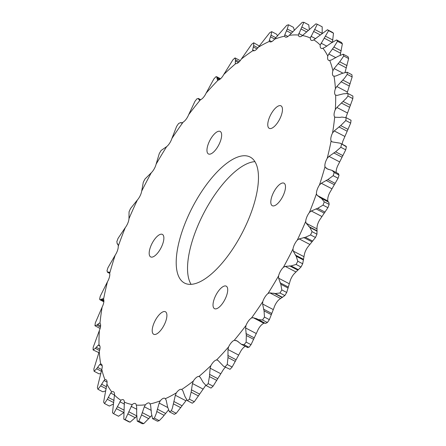 <?xml version="1.0" encoding="UTF-8"?>
<svg xmlns="http://www.w3.org/2000/svg" width="446" height="446" viewBox="0 0 446 446"><rect width="100%" height="100%" fill="white"/><g stroke="black" fill="none" stroke-linecap="round" stroke-linejoin="round"><path stroke-width="0.67" d="M152.577 242.457A12.689 5.001 117.5 0 1 162.383 234.401A12.689 5.001 117.5 0 1 160.476 248.862A12.689 5.001 117.5 0 1 150.67 256.918A12.689 5.001 117.5 0 1 152.577 242.457M210.356 139.498A12.689 5.001 117.5 0 1 220.162 131.442A12.689 5.001 117.5 0 1 218.256 145.903A12.689 5.001 117.5 0 1 208.449 153.959A12.689 5.001 117.5 0 1 210.356 139.498M271.162 113.892A12.689 5.001 117.5 0 1 280.974 105.836A12.689 5.001 117.5 0 1 279.068 120.297A12.689 5.001 117.5 0 1 269.261 128.353A12.689 5.001 117.5 0 1 271.162 113.892M274.195 191.245A12.689 5.001 117.5 0 1 284.002 183.189A12.689 5.001 117.5 0 1 282.101 197.65A12.689 5.001 117.5 0 1 272.289 205.706A12.689 5.001 117.5 0 1 274.195 191.245M216.416 294.204A12.689 5.001 117.5 0 1 226.222 286.148A12.689 5.001 117.5 0 1 224.321 300.61A12.689 5.001 117.5 0 1 214.509 308.665A12.689 5.001 117.5 0 1 216.416 294.204M155.604 319.81A12.689 5.001 117.5 0 1 165.416 311.754A12.689 5.001 117.5 0 1 163.509 326.216A12.689 5.001 117.5 0 1 153.703 334.271A12.689 5.001 117.5 0 1 155.604 319.81M191.083 284.353A71.031 27.981 117.5 0 1 206.548 208.02A71.031 27.981 117.5 0 1 254.917 161.647M195.22 202.127A71.031 27.981 117.5 0 1 250.117 157.037A71.031 27.981 117.5 0 1 239.452 237.98A71.031 27.981 117.5 0 1 184.555 283.071A71.031 27.981 117.5 0 1 195.22 202.127M289.259 35.334L302.249 22.356A220.229 86.758 -62.5 0 1 303.854 22.3L298.391 35.022A204.446 80.542 -62.5 0 0 289.259 35.334A8.441 3.323 117.5 0 1 285.379 37.057A8.441 3.323 117.5 0 1 284.632 36.154A204.446 80.542 -62.5 0 0 274.446 39.254A8.441 3.323 117.5 0 1 269.841 41.796A8.441 3.323 117.5 0 1 269.367 41.394A204.446 80.542 -62.5 0 0 258.357 47.215A8.441 3.323 117.5 0 1 253.038 50.677A8.441 3.323 117.5 0 1 252.943 50.627A204.446 80.542 -62.5 0 0 241.353 59.039A8.441 3.323 117.5 0 1 235.722 63.639A204.446 80.542 -62.5 0 0 223.808 74.454A8.441 3.323 117.5 0 1 223.702 74.655A8.441 3.323 117.5 0 1 218.094 80.152A204.446 80.542 -62.5 0 0 206.124 93.125A8.441 3.323 117.5 0 1 205.444 94.452A8.441 3.323 117.5 0 1 200.444 99.787A204.446 80.542 -62.5 0 0 188.691 114.633A8.441 3.323 117.5 0 1 187.51 117.097A8.441 3.323 117.5 0 1 183.172 122.109A204.446 80.542 -62.5 0 0 171.894 138.494A8.441 3.323 117.5 0 1 170.3 142.09A8.441 3.323 117.5 0 1 166.665 146.617A204.446 80.542 -62.5 0 0 156.117 164.178A8.441 3.323 117.5 0 1 154.199 168.878A8.441 3.323 117.5 0 1 151.294 172.769A204.446 80.542 -62.5 0 0 141.7 191.105A8.441 3.323 117.5 0 1 139.57 196.853A8.441 3.323 117.5 0 1 137.39 199.975A204.446 80.542 -62.5 0 0 128.978 218.685A8.441 3.323 117.5 0 1 126.736 225.392A8.441 3.323 117.5 0 1 125.276 227.633A204.446 80.542 -62.5 0 0 118.229 246.292A8.441 3.323 117.5 0 1 115.982 253.863A8.441 3.323 117.5 0 1 115.219 255.118A204.446 80.542 -62.5 0 0 109.694 273.314A8.441 3.323 117.5 0 1 107.553 281.621A8.441 3.323 117.5 0 1 107.441 281.822A204.446 80.542 -62.5 0 0 103.561 299.149A8.441 3.323 117.5 0 1 102.123 307.143A204.446 80.542 -62.5 0 0 99.976 323.216A8.441 3.323 117.5 0 1 99.374 330.519A204.446 80.542 -62.5 0 0 99.006 344.975A8.441 3.323 117.5 0 1 99.073 345.003A8.441 3.323 117.5 0 1 99.257 351.431A204.446 80.542 -62.5 0 0 100.684 363.947A8.441 3.323 117.5 0 1 101.242 364.098A8.441 3.323 117.5 0 1 101.783 369.405A204.446 80.542 -62.5 0 0 104.966 379.702A8.441 3.323 117.5 0 1 106.092 379.802A8.441 3.323 117.5 0 1 106.889 384.045A204.446 80.542 -62.5 0 0 111.756 391.889A8.441 3.323 117.5 0 1 113.513 391.772A8.441 3.323 117.5 0 1 114.466 395.022A204.446 80.542 -62.5 0 0 120.905 400.24A8.441 3.323 117.5 0 1 123.347 399.739A8.441 3.323 117.5 0 1 124.334 402.086A204.446 80.542 -62.5 0 0 132.211 404.567A8.441 3.323 117.5 0 1 135.361 403.53A8.441 3.323 117.5 0 1 136.281 405.091A204.446 80.542 -62.5 0 0 145.418 404.773A8.441 3.323 117.5 0 1 149.293 403.05A8.441 3.323 117.5 0 1 150.04 403.953A204.446 80.542 -62.5 0 0 160.231 400.854A8.441 3.323 117.5 0 1 164.836 398.311A8.441 3.323 117.5 0 1 165.304 398.713A204.446 80.542 -62.5 0 0 176.315 392.893A8.441 3.323 117.5 0 1 181.633 389.43A8.441 3.323 117.5 0 1 181.728 389.481A204.446 80.542 -62.5 0 0 193.324 381.068A8.441 3.323 117.5 0 1 198.949 376.469A204.446 80.542 -62.5 0 0 210.863 365.653A8.441 3.323 117.5 0 1 216.583 359.955A204.446 80.542 -62.5 0 0 228.547 346.982A8.441 3.323 117.5 0 1 234.228 340.32A204.446 80.542 -62.5 0 0 245.986 325.474A8.441 3.323 117.5 0 1 251.499 317.998A204.446 80.542 -62.5 0 0 262.778 301.613A8.441 3.323 117.5 0 1 268.007 293.49A204.446 80.542 -62.5 0 0 278.56 275.929A8.441 3.323 117.5 0 1 283.383 267.338A204.446 80.542 -62.5 0 0 292.972 249.002A8.441 3.323 117.5 0 1 297.281 240.132A204.446 80.542 -62.5 0 0 305.694 221.422A8.441 3.323 117.5 0 1 309.396 212.474A204.446 80.542 -62.5 0 0 316.443 193.815A8.441 3.323 117.5 0 1 319.453 184.99A204.446 80.542 -62.5 0 0 324.978 166.793A8.441 3.323 117.5 0 1 327.23 158.285A204.446 80.542 -62.5 0 0 331.11 140.958A8.441 3.323 117.5 0 1 332.554 132.964A204.446 80.542 -62.5 0 0 334.701 116.897A8.441 3.323 117.5 0 1 335.303 109.588A204.446 80.542 -62.5 0 0 335.665 95.132A8.441 3.323 117.5 0 1 335.604 95.104A8.441 3.323 117.5 0 1 335.414 88.676A204.446 80.542 -62.5 0 0 333.993 76.16A8.441 3.323 117.5 0 1 333.43 76.01A8.441 3.323 117.5 0 1 332.889 70.702A204.446 80.542 -62.5 0 0 329.711 60.405A8.441 3.323 117.5 0 1 328.579 60.305A8.441 3.323 117.5 0 1 327.782 56.062A204.446 80.542 -62.5 0 0 322.915 48.218A8.441 3.323 117.5 0 1 321.159 48.335A8.441 3.323 117.5 0 1 320.211 45.085A204.446 80.542 -62.5 0 0 313.767 39.867A8.441 3.323 117.5 0 1 311.33 40.369A8.441 3.323 117.5 0 1 310.338 38.022A204.446 80.542 -62.5 0 0 302.46 35.541A8.441 3.323 117.5 0 1 299.316 36.578A8.441 3.323 117.5 0 1 298.391 35.022M274.446 39.254L286.75 25.327A220.229 86.758 -62.5 0 1 288.534 24.781L287.263 29.018L284.771 34.855L284.632 36.154M259.399 46.072L253.724 42.788L253.668 45.576L252.659 49.93L252.943 50.627M258.357 47.215L269.769 32.686A220.229 86.758 -62.5 0 1 271.703 31.66L271.045 35.223L269.289 40.385L269.367 41.394M223.808 74.454L232.918 59.809A220.229 86.758 -62.5 0 1 235.009 57.913L235.521 59.848L235.243 63.282L235.99 63.666M241.353 59.039L251.689 44.266A220.229 86.758 -62.5 0 1 253.724 42.788M206.124 93.125L213.863 78.97A220.229 86.758 -62.5 0 1 215.964 76.695L216.645 76.712L217.503 80.18M217.576 80.208L218.094 80.152M199.641 100.127L200.444 99.787L198.565 98.806L199.641 100.127L199.178 100.027M171.894 138.494L176.633 126.363A220.229 86.758 -62.5 0 1 178.617 123.486L180.574 122.617L182.247 122.795L183.172 122.109M156.117 164.178L159.289 153.535A220.229 86.758 -62.5 0 1 161.14 150.453L166.665 146.617M141.7 191.105L143.305 182.23A220.229 86.758 -62.5 0 1 144.989 179.008L151.294 172.769M128.978 218.685L129.056 211.805A220.229 86.758 -62.5 0 1 130.533 208.522L137.39 199.975M118.229 246.292L118.274 245.116L117.214 243.767L116.846 241.604A220.229 86.758 -62.5 0 1 118.084 238.326L125.276 227.633M109.694 273.314L109.526 272.439L107.865 272.233L106.951 270.956A220.229 86.758 -62.5 0 1 107.921 267.762L115.219 255.118M103.561 299.149L103.193 298.597L100.01 299.796L99.597 299.21A220.229 86.758 -62.5 0 1 100.278 296.172L107.441 281.822M100.099 323.356L99.419 323.004L99.976 323.216L99.419 323.004L96.793 325.117L94.942 325.736A220.229 86.758 -62.5 0 1 95.321 322.915L102.123 307.143M99.006 344.975L98.282 345.115L95.321 348.359L93.097 349.937A220.229 86.758 -62.5 0 1 93.158 347.401L99.374 330.519M100.684 363.947L99.82 364.438L96.615 368.758L94.095 371.273A220.229 86.758 -62.5 0 1 93.844 369.076L99.257 351.431M104.966 379.702L103.99 380.538L100.645 385.857L97.919 389.269A220.229 86.758 -62.5 0 1 97.362 387.462L101.783 369.405M145.418 404.773L144.309 406.78L141.421 415.282L138.862 421.102L143.751 423.644L151.629 415.588M160.231 400.854L159.172 403.061L156.161 413.832L154.361 418.131L159.25 420.673L162.612 417.194L168.398 410.041M176.315 392.893L175.345 395.262L172.385 408.151L171.342 410.772L176.231 413.314L186.601 399.928M193.324 381.068L192.46 383.554L191.133 392.145L189.422 399.192L194.311 401.735L204.647 386.961A8.441 3.323 117.5 0 1 205.751 385.389M342.16 144.209A8.441 3.323 117.5 0 1 343.877 138.857L350.679 123.085L345.789 120.543L340.722 125.582L334.232 130.923L332.554 132.964M345.884 117.532A8.441 3.323 117.5 0 1 346.626 115.481L352.842 98.599L347.952 96.057L346.224 98.382L336.853 107.464L335.303 109.588M347.027 93.292L352.156 76.924L347.267 74.382L344.451 78.306L336.808 86.518L335.414 88.676M345.076 72.319L348.638 58.538L343.749 55.995L339.958 61.487L334.104 68.567L332.889 70.702M322.157 33.444L322.196 26.816L317.307 24.274A220.229 86.758 -62.5 0 0 315.924 23.839L302.46 35.541M309.346 29.547L308.743 24.842L303.854 22.3M294.371 30.412L293.429 27.323L288.534 24.781M277.596 35.959L276.592 34.208L271.703 31.66M93.097 349.937L98.973 352.714M94.095 371.273L98.984 373.815L100.924 373.681M97.919 389.269L102.809 391.811L105.802 390.886M106.889 384.045L103.628 402.141A220.229 86.758 -62.5 0 0 104.481 403.524L109.376 406.066L113.485 403.959M111.756 391.889L110.697 393.06L114.466 395.017L112.509 412.795A220.229 86.758 -62.5 0 0 113.641 413.715L118.53 416.257L123.865 412.539M132.211 404.567L125.187 419.619A220.229 86.758 -62.5 0 1 123.804 419.184L128.693 421.726A220.229 86.758 -62.5 0 0 130.076 422.161L137.045 416.057M138.862 421.102A220.229 86.758 -62.5 0 1 137.256 421.158L142.146 423.7A220.229 86.758 -62.5 0 0 143.751 423.644M154.361 418.131A220.229 86.758 -62.5 0 1 152.571 418.677L157.466 421.219A220.229 86.758 -62.5 0 0 159.25 420.673M171.342 410.772A220.229 86.758 -62.5 0 1 169.408 411.792L174.297 414.34A220.229 86.758 -62.5 0 0 176.231 413.314M189.422 399.192A220.229 86.758 -62.5 0 1 187.381 400.67L192.276 403.212A220.229 86.758 -62.5 0 0 194.311 401.735M210.991 388.087L205.684 385.355L210.991 388.087A220.229 86.758 -62.5 0 0 213.082 386.191L222.192 371.546A8.441 3.323 117.5 0 1 225.431 367.242M230.036 369.305L223.613 366.3L230.036 369.305A220.229 86.758 -62.5 0 0 232.137 367.03L239.876 352.875A8.441 3.323 117.5 0 1 245.289 346.33M247.435 347.194L248.974 347.283A220.229 86.758 -62.5 0 0 251.037 344.68L257.309 331.367A8.441 3.323 117.5 0 1 262.828 323.891L263.753 323.205L265.097 323.121M267.383 322.514L262.493 319.972A220.229 86.758 -62.5 0 0 264.472 317.095L269.367 319.637A220.229 86.758 -62.5 0 1 267.383 322.514L265.493 323.428L256.433 318.6M269.367 319.637L274.106 307.506A8.441 3.323 117.5 0 1 279.335 299.383L284.86 295.547A220.229 86.758 -62.5 0 0 286.711 292.464L289.883 281.822A8.441 3.323 117.5 0 1 294.706 273.231L301.011 266.992A220.229 86.758 -62.5 0 0 302.695 263.77L304.3 254.895A8.441 3.323 117.5 0 1 308.61 246.025L315.467 237.478A220.229 86.758 -62.5 0 0 316.944 234.195L317.022 227.315A8.441 3.323 117.5 0 1 320.724 218.367L327.916 207.674A220.229 86.758 -62.5 0 0 329.154 204.396L328.836 202.25L321.443 198.409L324.264 201.854L329.154 204.396M328.395 202.088L327.726 200.884L327.771 199.708A8.441 3.323 117.5 0 1 330.781 190.882L338.079 178.238A220.229 86.758 -62.5 0 0 339.049 175.044L338.135 173.767M336.284 172.585A8.441 3.323 117.5 0 1 338.559 164.178L345.722 149.828A220.229 86.758 -62.5 0 0 346.403 146.79L345.99 146.204L340.198 143.188L346.403 146.79M351.058 120.264L345.706 117.437L351.058 120.264A220.229 86.758 -62.5 0 1 350.679 123.085M352.842 98.599A220.229 86.758 -62.5 0 0 352.903 96.063L348.014 93.521A220.229 86.758 -62.5 0 1 347.952 96.057M352.156 76.924A220.229 86.758 -62.5 0 0 351.905 74.727L347.016 72.185A220.229 86.758 -62.5 0 1 347.267 74.382M348.638 58.538A220.229 86.758 -62.5 0 0 348.081 56.731L343.191 54.189A220.229 86.758 -62.5 0 1 343.749 55.995M340.198 55.114L342.372 43.859A220.229 86.758 -62.5 0 0 341.519 42.476L336.624 39.934A220.229 86.758 -62.5 0 1 337.483 41.311L333.903 47.059L328.802 53.999L327.782 56.062M200.711 99.67L198.28 98.404L198.565 98.806L197.026 98.717A220.229 86.758 -62.5 0 0 194.963 101.32L188.691 114.633M125.187 419.619L130.076 422.161M199.501 376.686L198.949 376.469L200.198 377.227L203.136 382.333L206.102 385.545A220.229 86.758 -62.5 0 0 208.193 383.644L213.082 386.191M225.141 366.763A220.229 86.758 -62.5 0 0 227.243 364.482L232.137 367.03M248.974 347.283L244.079 344.741A220.229 86.758 -62.5 0 0 246.142 342.132L251.037 344.68M284.86 295.547L279.971 293.005A220.229 86.758 -62.5 0 0 281.822 289.922L286.711 292.464M301.011 266.992L296.116 264.445A220.229 86.758 -62.5 0 0 297.8 261.228L302.695 263.77M315.467 237.478L310.578 234.936A220.229 86.758 -62.5 0 0 312.055 231.652L316.944 234.195M327.916 207.674L323.027 205.127A220.229 86.758 -62.5 0 0 324.264 201.854M338.079 178.238L333.19 175.696A220.229 86.758 -62.5 0 0 334.16 172.496L339.049 175.044M345.722 149.828L340.833 147.286A220.229 86.758 -62.5 0 0 341.513 144.242M345.789 120.543A220.229 86.758 -62.5 0 0 346.168 117.722L341.865 117.064L340.17 117.398L335.236 117.253M342.372 43.859L337.483 41.311M317.307 24.274L310.338 38.022M235.009 57.913L240.249 60.611M181.399 123.035L180.507 122.572L181.383 123.035M117.917 244.135L117.164 243.75L117.922 244.146M109.694 273.181L107.414 272.216L109.716 273.415M109.526 272.439L109.186 272.093M100.116 328.468L94.942 325.736M110.697 393.06L107.335 399.276L104.481 403.524M120.905 400.24L113.641 413.715M123.804 419.184L124.334 402.086M137.256 421.158L136.688 415.075L136.682 407.042L136.281 405.091M152.571 418.677L151.395 413.163L150.67 405.654L150.04 403.953M169.408 411.792L167.612 406.958L166.152 400.123L165.304 398.713M187.381 400.67L184.99 396.606L182.782 390.579L181.728 389.481M210.863 365.653L210.144 368.195L209.447 376.597L208.193 383.644M223.613 366.3L217.821 360.262M228.547 346.982L227.995 349.536L227.984 357.575L227.243 364.482M217.999 360.368L216.583 359.955M244.079 344.741L241.292 344.251L237.06 340.895L234.228 340.32M245.986 325.474L245.618 327.983L246.326 335.509L246.142 342.132M262.493 319.972L258.083 319.565M262.778 301.613L262.616 304.027L264.065 310.879L264.472 317.095M256.835 318.823L253.194 317.708L251.499 317.998M279.971 293.005L275.21 293.552L269.797 292.86L268.007 293.49M278.56 275.929L278.611 278.204L280.802 284.247L281.822 289.922M296.116 264.445L291.082 265.928L285.239 266.39L283.383 267.338M292.972 249.002L293.245 251.081L296.166 256.205L297.8 261.228M310.578 234.936L305.359 237.294L299.171 238.889L297.281 240.132M305.694 221.422L306.196 223.268L309.819 227.376L312.055 231.652M323.027 205.127L317.708 208.304L311.28 210.975L309.396 212.474M316.443 193.815L317.167 195.393L321.443 198.409M319.849 197.65L320.133 197.79M333.19 175.696L327.86 179.593L321.304 183.261L319.453 184.99M324.978 166.793L327.174 168.895L332.108 170.411L334.16 172.496M340.833 147.286L335.593 151.813L329.009 156.379L327.23 158.285M331.11 140.958L332.248 141.912L340.198 143.188M334.701 116.897L335.186 117.226M335.665 95.132L337.154 95.394L343.336 93.822L348.014 93.521M333.993 76.16L335.621 76.071L342.043 73.423L347.016 72.185M329.711 60.405L331.45 59.97L338.012 56.324L343.191 54.189M322.915 48.218L324.744 47.449L331.322 42.9L336.624 39.934M332.437 42.431L333.491 33.205A220.229 86.758 -62.5 0 0 332.359 32.285L327.47 29.743A220.229 86.758 -62.5 0 1 328.602 30.657L320.211 45.085M333.491 33.205L328.602 30.657M313.767 39.867L327.47 29.743M252.659 49.93L254.253 50.76M141.533 414.908L148.869 418.727M156.791 411.519L164.134 415.337M173.449 403.875L180.792 407.694M191.133 392.145L198.476 395.964M325.552 36.232L332.894 40.051M324.175 38.133L332.158 42.286M321.02 43.151L326.851 46.183M328.802 53.999L335.883 57.685M332.387 48.937L340.649 53.236M333.903 47.059L341.246 50.883M334.104 68.567L342.779 73.077M338.057 63.577L346.325 67.876M339.696 61.777L347.038 65.601M336.808 86.518L347.367 92.015M341.073 81.735L349.335 86.033M342.801 80.057L350.143 83.876M336.853 107.464L347.412 112.955M341.352 102.998L349.619 107.296M343.147 101.482L350.489 105.301M334.232 130.923L344.791 136.415M338.899 126.893L347.161 131.196M340.722 125.582L348.064 129.401M325.915 168.07L328.602 169.469M329.009 156.379L339.568 161.876M333.764 152.889L342.026 157.187M335.593 151.813L342.935 155.632M317.167 195.393L327.726 200.884M321.304 183.261L331.863 188.758M326.059 180.401L334.327 184.705M327.86 179.593L335.202 183.412M309.819 227.376L317.162 231.201M308.671 226.445L316.939 230.749M306.196 223.268L316.755 228.765M311.28 210.975L321.839 216.466M315.963 208.823L324.231 213.121M317.708 208.304L325.05 212.123M296.166 256.205L303.509 260.024M295.207 254.978L303.475 259.282M293.245 251.081L303.804 256.573M299.171 238.889L309.73 244.386M303.698 237.506L311.966 241.804M305.359 237.294L312.702 241.113M280.802 284.247L288.144 288.066M280.038 282.753L288.3 287.051M278.611 278.204L289.17 283.695M285.239 266.39L295.798 271.882M289.538 265.822L297.805 270.12M291.082 265.928L298.424 269.746M264.065 310.879L271.408 314.703M263.502 309.139L271.765 313.438M262.616 304.027L273.175 309.524M269.797 292.86L280.356 298.352M273.799 293.128L282.067 297.426M275.21 293.552L282.552 297.376M246.326 335.509L253.668 339.328M245.969 333.552L254.231 337.856M245.618 327.983L256.177 333.48M253.194 317.708L263.753 323.205M227.984 357.575L235.326 361.399M227.828 355.451L236.096 359.749M227.995 349.536L238.554 355.027M235.8 340.382L238.236 341.647M209.447 376.597L216.789 380.421M209.492 374.345L217.754 378.643M210.144 368.195L220.703 373.687M191.362 389.804L199.624 394.102M192.46 383.554L203.019 389.046M173.845 401.495L182.113 405.793M175.345 395.262L185.904 400.753M157.338 409.144L165.6 413.448M159.172 403.061L167.696 407.493M142.202 412.595L150.464 416.893M144.309 406.78L151.289 410.409M128.008 413.966L135.35 417.785M128.777 411.753L136.66 415.856M131.091 406.328L136.838 409.317M116.523 408.72L123.849 412.528M117.37 406.652L124.139 410.175M119.801 401.718L124.512 404.171M107.335 399.276L113.736 402.61M108.227 397.403L114.076 400.447M100.645 385.857L106.243 388.767M101.554 384.207L106.588 386.821M103.99 380.538L107.085 382.144M96.615 368.758L101.476 371.284M97.507 367.365L101.76 369.578M99.82 364.438L102.162 365.653M95.321 348.359L99.542 350.556M96.169 347.244L99.882 349.179M98.282 345.115L99.82 345.912M96.793 325.117L100.461 327.024M97.568 324.303L100.606 325.881M101.008 299.55L103.89 301.05M101.677 299.054L103.851 300.18M108.406 272.054L109.627 272.684M198.715 99.374L199.998 100.038M216.979 78.58L219.226 79.75M217.018 77.727L219.967 79.26M235.287 60.968L238.376 62.574M235.521 59.848L239.234 61.782M253.228 46.925L256.985 48.882M253.668 45.576L257.927 47.789M269.289 40.385L271.692 41.634M270.399 36.767L274.714 39.008M271.045 35.223L275.957 37.776M284.771 34.855L287.915 36.488M286.421 30.718L291.506 33.366M287.263 29.018L292.916 31.956M298.759 33.467L302.589 35.463M300.933 28.923L306.848 32.001M301.97 27.106L308.437 30.473M314.826 29.531L322.168 33.35M313.61 31.41L320.451 34.972M310.929 36.254L315.712 38.741M332.108 170.411L338.586 173.784M241.292 344.251L247.72 347.596M100.01 299.796L103.84 301.791M216.645 76.712L220.569 78.758"/></g></svg>
